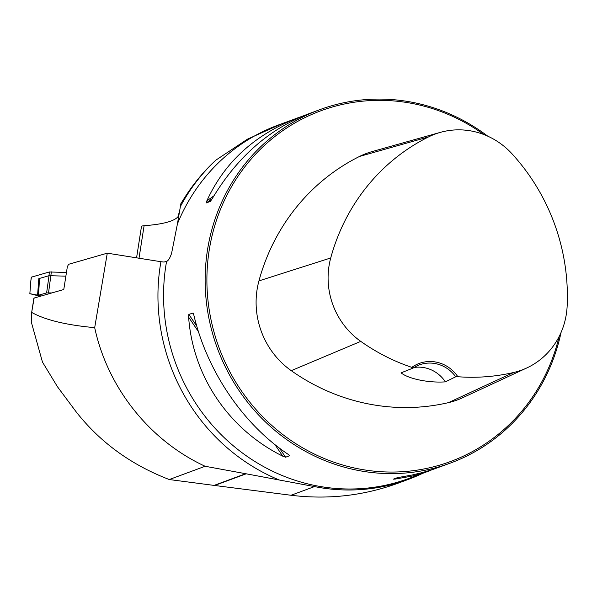 <?xml version="1.0" encoding="UTF-8"?>
<svg xmlns="http://www.w3.org/2000/svg" width="597" height="597" viewBox="0 0 597 597"><rect width="100%" height="100%" fill="white"/><g stroke="black" fill="none" stroke-linecap="round" stroke-linejoin="round"><path stroke-width="0.9" d="M169.279 479.54L205.114 466.272L245.673 473.712L214.077 485.406L169.279 479.54C131.243 464.951 100.244 442.429 76.274 411.997L57.476 386.774L42.462 362.066L31.283 321.962L31.514 313.343L34.126 298.037A3.769 0.597 -171.1 0 0 33.895 298.202L31.574 313.015M245.673 473.712L279.284 480.003A192.57 182.831 -110.3 0 1 160.921 261.71L107.281 253.173L68.536 264.322L67.327 266.859L63.782 289.508L34.126 298.037M107.281 253.173L94.692 327.656C66.289 325.059 45.35 320.014 31.857 312.515M214.077 485.406L291.06 495.264C327.917 499.779 363.558 495.771 397.998 483.227L408.43 479.369A189.085 179.525 -110.3 0 1 314.5 486.585L279.284 480.003M160.921 261.71L163.921 262.046L166.57 261.434C168.302 260.777 169.981 258.061 171.6 253.262L177.443 223.83A188.383 178.854 -110.3 0 1 278.18 125.079L303.798 115.684M205.114 466.272C149.616 440.653 107.557 387.707 94.692 327.656M422.728 473.317A189.085 179.525 -110.3 0 1 408.43 479.369M281.859 123.721L247.509 139.138L215.845 160.153C201.54 173.578 189.719 189.048 180.376 206.569L177.443 223.83M487.764 136.176A188.383 178.854 69.7 0 0 319.753 109.691A188.383 178.854 69.7 0 0 217.435 348.447A188.383 178.854 69.7 0 0 450.571 463.011A188.383 178.854 69.7 0 0 561.038 332.507M434.079 469.033L422.124 473.339L412.4 476.033L395.251 479.063L393.401 479.152L397.453 477.652L411.937 475.055L423.116 472.361L434.004 469.055L450.571 463.011M319.753 109.691L308.515 113.848C268.948 129.131 236.808 157.496 212.084 198.943L210.345 201.42L206.293 202.92L206.831 200.89C224.621 162.011 255.188 134.228 298.545 117.542M193.435 313.679L193.876 315.223C207.092 371.155 242.979 424.146 288.03 454.235L289.642 455.72L285.59 457.22L282.777 456.183C228.785 429.4 192.891 376.408 188.622 317.171L188.839 314.388L193.137 313.052M289.642 455.526L289.224 455.108M455.72 376.782L457.847 376.729A34.38 32.641 69.7 0 0 411.826 367.364L413.049 368.095L401.08 372.841C408.326 378.849 428.87 383.08 445.384 381.856L455.72 376.782A32.969 31.298 -110.3 0 0 419.273 364.916A32.969 31.298 -110.3 0 0 413.049 368.095M411.826 367.364A201.898 191.682 -110.3 0 1 360.76 341.38A74.737 70.961 -110.3 0 1 330.731 257.956A201.898 191.682 -110.3 0 1 428.564 136.907A74.737 70.961 -110.3 0 1 440.317 132.377A74.737 70.961 -110.3 0 1 512.092 153.899A201.898 191.682 -110.3 0 1 567.15 306.052A74.737 70.961 -110.3 0 1 526.741 367.976A74.737 70.961 -110.3 0 1 513.651 372.483A201.898 191.682 -110.3 0 1 457.847 376.729M440.317 132.377L372.17 151.571A80.416 76.349 69.7 0 0 359.528 156.444A207.577 197.077 69.7 0 0 258.941 280.896A80.416 76.349 69.7 0 0 291.246 370.662A207.577 197.077 69.7 0 0 448.444 402.639A80.416 76.349 69.7 0 0 462.526 397.789L526.741 367.976M483.906 134.564A186.965 177.51 69.7 0 0 226.173 196.674A186.965 177.51 69.7 0 0 323.507 458.197A186.965 177.51 69.7 0 0 559.098 336.596M413.967 367.506A32.969 31.298 -110.3 0 1 445.384 381.856M215.845 160.153C203.868 171.212 193.465 183.704 184.637 197.637L180.906 203.562M180.951 203.308L180.376 206.569M136.571 257.829L141.459 226.584A14.127 2.254 8.9 0 1 144.101 225.711L139.011 258.217M179.742 210.487L177.966 216.756A188.383 30.022 8.9 0 1 144.101 225.711M51.902 292.926L46.618 292.903L38.38 295.269L41.096 296.037M46.618 292.903L49.021 275.687L38.827 278.62C39.395 278.5 39.395 282.284 38.82 289.985L38.38 295.269M31.44 277.127L30.865 280.657L31.275 277.195L49.32 271.978L49.021 275.687L65.871 276.157M49.32 271.978L66.446 272.463L49.32 271.978L31.357 277.157M40.178 296.299L29.85 293.672L38.387 295.276M30.865 280.657L29.85 293.672M429.355 470.869L408.997 478.406A188.383 178.854 -110.3 0 1 228.845 441.922A188.383 178.854 -110.3 0 1 166.57 261.434M360.76 341.38L291.246 370.662M513.651 372.483L448.444 402.639M428.564 136.907L359.528 156.444M330.731 257.956L258.941 280.896M396.983 477.824L395.251 479.063M206.293 202.92L212.248 198.667M206.831 200.89L213.942 195.809M282.777 456.183L274.963 444.638M198.465 331.708L188.622 317.171M285.59 457.22L279.396 448.078M196.749 326.066L188.839 314.388M314.5 486.585L291.06 495.264M246.18 473.802L214.636 485.48M48.544 292.791L51.357 271.866M37.581 295.202L38.827 278.62"/></g></svg>
